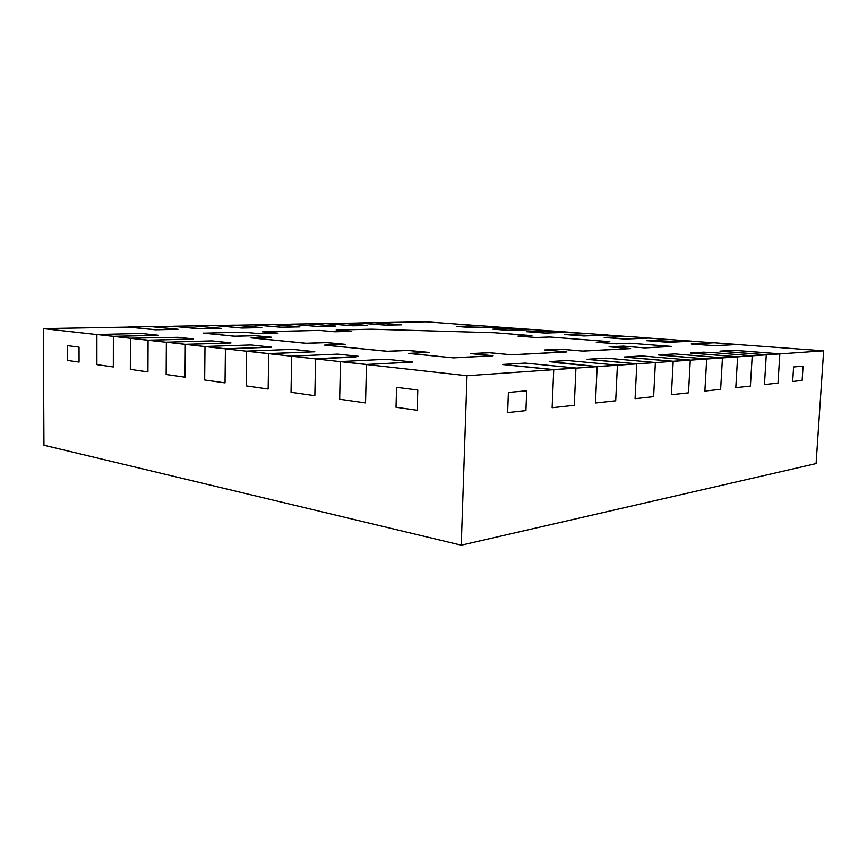 <?xml version="1.0" encoding="UTF-8"?>
<svg xmlns="http://www.w3.org/2000/svg" width="867" height="867" viewBox="0 0 867 867"><rect width="100%" height="100%" fill="white"/><g stroke="black" fill="none" stroke-linecap="round" stroke-linejoin="round"><path stroke-width="1.3" d="M764.456 384.558L766.287 354.831L720.022 351.222L766.287 354.831L752.22 355.817L750.399 386.086L752.22 355.817L766.287 354.831L764.456 384.558L778.002 383.073L779.834 353.888L778.002 383.073L764.456 384.558L778.002 383.073L764.456 384.558L766.287 354.831L720.033 351.146L734.024 350.29L779.834 353.888L823.65 350.821L779.834 353.888L778.002 383.073L779.834 353.888L766.287 354.831L720.022 351.222L766.287 354.831L779.834 353.888L766.287 354.831L720.033 351.146L734.024 350.29L779.845 353.812L766.287 354.755L720.033 351.146L766.287 354.755L779.845 353.812L766.287 354.755L764.456 384.558M735.801 387.679L737.622 356.836L690.49 353.032L737.622 356.836L722.46 357.887L720.64 389.337L722.46 357.887L737.622 356.836L735.801 387.679L750.399 386.086L735.801 387.679L750.399 386.086L735.801 387.679L737.622 356.836L690.5 352.956L703.473 352.165L712.316 352.576L703.473 352.165L690.49 353.032L737.622 356.836L690.49 353.032L737.622 356.836L752.22 355.817L750.399 386.086L752.22 355.817L737.622 356.836L690.5 352.956L737.633 356.76L752.231 355.741L737.633 356.76L752.231 355.741L737.622 356.836L735.801 387.679M704.882 391.06L706.692 358.992L658.692 354.982L706.692 358.992L690.284 360.141L688.496 392.849L690.284 360.141L706.692 358.992L704.882 391.06L720.64 389.337L704.882 391.06L720.64 389.337L704.882 391.06L706.692 358.992L658.692 354.906L674.894 353.909L722.46 357.811L720.64 389.337L722.46 357.887L706.692 358.992L658.692 354.982L706.692 358.992L722.46 357.887L706.692 358.992L658.692 354.906L674.894 353.909L722.46 357.811L706.692 358.916L658.692 354.906L706.692 358.916L722.46 357.811L706.692 358.916L704.882 391.06M655.387 362.579L653.631 396.652L655.387 362.579L673.193 361.333L655.387 362.579L653.631 396.652L635.077 398.679L636.812 363.869L617.412 365.224L615.711 400.792L617.412 365.224L636.812 363.869L587.122 359.361L636.812 363.869L635.077 398.679L653.631 396.652L635.077 398.679L653.631 396.652L655.387 362.579L636.812 363.869L587.122 359.274L606.109 358.114L655.387 362.493L636.812 363.869L587.122 359.361L636.812 363.869L655.387 362.579L636.812 363.869L587.122 359.274L606.109 358.114L655.387 362.493L636.812 363.782L587.122 359.274L636.812 363.782L655.387 362.579M575.937 368.128L574.301 405.312L575.937 368.128L597.146 366.643L575.937 368.128L574.301 405.312L552.138 407.728L553.731 369.678L467.02 375.725L366.492 364.541L412.454 362.059L366.492 364.541L365.538 402.917L366.492 364.541L467.02 375.725L553.731 369.678L502.524 364.541L553.731 369.678L552.138 407.728L574.301 405.312L552.138 407.728L574.301 405.312L575.937 368.128L553.731 369.678L502.535 364.454L525.088 363.078L575.948 368.031L553.731 369.678L502.524 364.541L553.731 369.678L575.937 368.128L553.731 369.678L502.535 364.454L525.088 363.078L575.948 368.031L553.742 369.58L502.535 364.454L553.742 369.58L575.937 368.128M498.232 327.065L473.187 327.672L456.356 326.415L473.187 327.672L498.232 327.065L514.825 328.279L498.232 327.065L473.187 327.672L456.356 326.36L473.187 327.672L456.356 326.36L481.488 325.797L498.232 327.011L473.187 327.672L498.232 327.011L473.187 327.618L456.356 326.36L481.488 325.797L498.232 327.065M532.988 329.601L508.17 330.294L492.889 329.146L508.17 330.294L532.988 329.601L550.491 330.88L532.988 329.601L508.17 330.294L494.244 328.81L508.17 330.294L532.988 329.601L508.17 330.294L532.988 329.601L508.17 330.229L532.988 329.547L515.388 328.268L532.988 329.601M569.565 332.278L545.029 333.047L526.356 331.649L545.029 333.047L569.565 332.278L588.043 333.622L569.565 332.278L545.029 333.047L526.356 331.595L545.029 333.047L526.356 331.595L551.044 330.869L569.576 332.224L545.029 333.047L569.576 332.224L545.029 332.993L526.356 331.595L551.044 330.869L569.565 332.278M665.423 342.053L646.468 340.644L665.423 342.053L691.779 341.197L713.682 342.801L691.779 341.197L665.423 342.053L646.468 340.644L672.077 342.129L646.468 340.644L665.423 342.053L646.468 340.579L669.985 339.55L691.779 341.132L672.077 342.129L691.779 341.197L665.423 341.988L691.779 341.132L669.985 339.55L646.468 340.579L665.423 342.053M178.049 329.308L155.323 329.763L178.049 329.308L155.323 329.763L128.576 327.076L155.323 329.763L128.576 327.076L43.35 328.593L128.576 327.076L155.323 329.763L128.576 327.076L155.323 329.763L178.049 329.232L155.323 329.688L128.576 327.076L151.14 326.61L178.049 329.308M221.28 328.43L203.03 328.799L221.28 328.43L203.03 328.799L172.988 326.295L203.03 328.799L221.28 328.43M261.812 327.618L241.871 328.019L261.812 327.618L241.871 328.019L214.648 325.548L241.871 328.019L214.648 325.548L194.717 325.905L214.648 325.548L241.871 328.019L214.648 325.548L241.871 328.019L261.812 327.563L241.871 327.954L214.648 325.548L234.524 325.136L261.812 327.618M318.07 326.491L290.673 324.204L318.07 326.491L335.724 326.133L318.07 326.491L290.673 324.204L273.094 324.507L290.673 324.204L318.07 326.491L290.673 324.204L318.07 326.491L335.724 326.079L318.07 326.436L290.673 324.204L308.316 323.825L335.724 326.079L318.07 326.491M367.207 325.504L352.858 325.797L325.45 323.586L352.858 325.797L367.207 325.504L352.858 325.797L325.45 323.586L308.89 323.879L325.45 323.586L352.858 325.797L325.45 323.586L352.858 325.797L367.207 325.504L352.858 325.797L367.207 325.45L352.858 325.732L325.45 323.586L342.107 323.228L367.207 325.45L342.107 323.228L325.45 323.521L352.858 325.732L367.207 325.504M385.674 325.136L358.309 323.001L385.674 325.136L401.399 324.822L385.674 325.136L358.309 323.001L342.693 323.272L358.309 323.001L385.674 325.136L358.309 323.001L385.674 325.136L401.399 324.822L385.674 325.136L358.309 322.947L374.067 322.665L401.41 324.767L385.674 325.136M339.658 399.232L340.493 361.647L315.577 358.884L358.277 356.359L315.577 358.884L314.84 395.688L315.577 358.884L340.493 361.647L339.658 399.232L365.538 402.917L339.658 399.232L365.538 402.917L339.658 399.232L340.493 361.647L366.492 364.541L365.538 402.917L366.492 364.541L340.503 361.561L386.552 359.241L412.454 361.973L366.492 364.541L340.503 361.561L386.552 359.241L412.454 361.973L366.492 364.541L412.454 362.059L366.492 364.541L340.493 361.647L339.658 399.232M291.03 392.296L291.67 356.218L268.705 353.671L314.764 351.774L268.705 353.671L268.152 389.034L268.705 353.671L291.67 356.218L291.03 392.296L314.84 395.688L291.03 392.296L314.84 395.688L291.03 392.296L291.67 356.218L315.577 358.884L314.84 395.688L315.577 358.884L291.67 356.131L337.762 354.115L358.277 356.272L355.026 357.031L358.277 356.272L355.026 356.933L358.277 356.272L337.762 354.115L291.67 356.131L315.577 358.884L291.67 356.131L315.577 358.884L355.026 357.031L315.577 358.884L291.67 356.218L291.03 392.296M246.174 385.902L246.64 351.211L225.42 348.848L271.317 347.201L225.42 348.848L225.03 382.889L225.42 348.848L246.64 351.211L246.174 385.902L268.152 389.034L246.174 385.902L268.152 389.034L246.174 385.902L246.64 351.211L268.705 353.671L268.152 389.034L268.705 353.671L246.64 351.124L292.634 349.358L314.764 351.688L268.705 353.671L246.64 351.124L292.634 349.358L314.764 351.688L268.705 353.671L314.764 351.774L268.705 353.671L246.64 351.211L246.174 385.902M230.958 342.953L185.321 344.383L185.061 377.188L185.321 344.383L230.958 342.953L185.321 344.383L204.991 346.572L185.321 344.383L185.061 377.188L166.15 374.501L166.356 342.281L148.062 340.243L147.921 371.9L148.062 340.243L193.374 338.986L148.062 340.243L166.356 342.281L166.15 374.501L185.061 377.188L166.15 374.501L185.061 377.188L185.321 344.383L166.356 342.194L211.841 340.861L230.958 342.866L185.321 344.383L230.958 342.953L185.321 344.383L166.356 342.194L211.841 340.861L230.958 342.866L185.321 344.383L166.356 342.194L185.321 344.307L230.958 342.953M158.271 335.291L113.36 336.385L113.317 366.969L113.36 336.385L158.271 335.291L113.36 336.385L130.408 338.282L113.36 336.385L113.317 366.969L96.887 364.628L96.887 334.554L43.35 328.593L43.957 445.237L43.35 328.593L96.887 334.554L96.887 364.628L113.317 366.969L96.887 364.628L113.317 366.969L113.36 336.385L96.887 334.478L141.581 333.47L158.271 335.226L113.36 336.385L158.271 335.291L113.36 336.385L96.887 334.478L141.581 333.47L158.271 335.226L113.36 336.385L96.887 334.478L113.36 336.309L158.271 335.291M67.528 360.434L79.06 362.081L79.027 347.125L67.485 345.662L67.528 360.434L79.06 362.081L79.027 347.125L79.06 362.081L79.027 347.125L67.485 345.662L67.528 360.434L67.485 345.662L79.027 347.125L67.485 345.662L67.528 360.434L79.06 362.081L67.528 360.434M396.024 407.262L417.2 410.275L417.796 390.042L396.577 387.354L396.024 407.262L417.2 410.275L417.796 390.042L417.2 410.275L417.796 390.042L396.577 387.354L396.024 407.262L396.577 387.354L417.796 390.042L396.577 387.354L396.024 407.262L417.2 410.275L396.024 407.262M507.639 412.594L525.922 410.6L526.702 390.8L508.398 392.437L507.639 412.594L525.922 410.6L526.702 390.8L525.922 410.6L526.702 390.8L508.398 392.437L507.639 412.594L508.398 392.437L526.702 390.8L508.398 392.437L507.639 412.594L525.922 410.6L507.639 412.594M671.557 346.497L644.723 347.895L671.557 346.497L644.723 347.895L623.308 346.182L644.723 347.895L623.308 346.182L609.653 346.854L623.308 346.182L609.653 346.854L623.308 346.182L609.653 346.854L623.308 346.182L644.723 347.895L623.308 346.117L644.723 347.895L623.308 346.117L609.111 346.811L630.667 348.621L582.971 351.113L630.667 348.621L582.971 351.113L560.992 349.238L582.971 351.113L560.992 349.238L545.278 350.008L560.992 349.238L545.278 350.008L560.992 349.238L545.278 350.008L560.992 349.238L582.971 351.113L560.992 349.163L582.971 351.113L560.992 349.163L544.725 349.954L566.823 351.948L511.79 354.82L566.823 351.948L511.79 354.82L489.324 352.75L511.79 354.82L489.324 352.75L471.074 353.638L489.324 352.75L471.074 353.638L489.324 352.75L471.074 353.638L489.324 352.75L511.79 354.82L489.335 352.663L511.79 354.82L489.335 352.663L470.499 353.584L493.063 355.795L453.441 357.865L408.736 353.443L453.441 357.865L493.063 355.795L453.441 357.865L408.736 353.368L429.078 352.425L408.736 353.368L453.441 357.865L493.063 355.795L453.441 357.865L493.063 355.795L453.441 357.778L493.063 355.719L470.499 353.584L489.335 352.663L511.79 354.82L566.823 351.948L511.79 354.82L566.823 351.948L511.79 354.744L566.823 351.872L544.725 349.954L560.992 349.163L582.971 351.113L630.667 348.621L582.971 351.113L630.667 348.621L582.971 351.037L630.667 348.556L609.111 346.811L623.308 346.117L644.723 347.895L671.557 346.497M387.495 351.352L324.692 345.142L387.495 351.352L407.891 350.463L428.504 352.457L407.891 350.463L428.504 352.457L407.891 350.463L387.495 351.352L407.891 350.463L428.504 352.457L407.891 350.463L387.495 351.352L324.692 345.142L387.495 351.352L407.891 350.463L387.495 351.352L324.692 345.142L387.495 351.352L407.891 350.387L429.078 352.425L407.891 350.387L387.506 351.265L324.692 345.142L345.164 344.329L324.702 345.066L387.495 351.352M306.149 343.31L251.062 337.859L306.149 343.31L326.61 342.617L344.578 344.351L326.61 342.617L344.578 344.351L326.61 342.617L306.149 343.31L326.61 342.617L344.578 344.351L326.61 342.617L306.149 343.31L251.062 337.859L306.149 343.31L326.61 342.617L306.149 343.31L251.062 337.859L306.149 343.31L326.621 342.541L345.164 344.329L326.621 342.541L306.159 343.234L251.062 337.859L271.469 337.22L251.072 337.783L306.149 343.31M234.729 336.244L203.452 333.156L234.729 336.244L255.104 335.713L270.894 337.23L255.104 335.713L270.894 337.23L255.104 335.713L234.729 336.244L255.104 335.713L270.894 337.23L255.104 335.713L234.729 336.244L203.452 333.156L243.399 332.148L258.897 333.611L243.399 332.148L203.452 333.156L234.729 336.244L255.104 335.713L234.729 336.244L203.452 333.156L234.729 336.244L255.104 335.637L271.469 337.22L255.104 335.637L234.729 336.179L203.463 333.08L234.729 336.244M374.652 322.708L426 321.798L480.925 325.808L426 321.798L374.652 322.708M564.211 334.489L583.924 335.962L608.114 335.095L627.643 336.515L608.114 335.095L583.924 335.962L564.211 334.424L583.924 335.962L564.211 334.424L588.585 333.611L608.114 335.03L583.924 335.962L564.211 334.489M604.191 337.48L625.031 339.04L648.787 338.065L669.454 339.571L648.787 338.065L625.031 339.04L604.191 337.415L625.031 339.04L604.191 337.415L628.174 336.494L648.798 338L625.031 339.04L604.191 337.48M691.248 343.993L714.657 345.738L737.275 344.524L823.65 350.821L737.275 344.524L714.657 345.738L691.248 343.993L714.657 345.738L691.248 343.993L714.657 345.738L691.259 343.928L714.202 342.768L737.286 344.459L714.657 345.738L691.248 343.993M624.338 357.085L673.193 361.333L624.338 356.998L641.851 355.936L690.284 360.054L688.496 392.849L671.416 394.713L673.193 361.333L671.416 394.713L688.496 392.849L671.416 394.713L688.496 392.849L690.284 360.141L673.193 361.333L624.338 357.085L673.193 361.333L624.338 357.085L673.193 361.333L690.284 360.141L673.193 361.333L624.338 357.085M549.602 361.658L597.146 366.643L549.602 361.572L567.321 360.488L617.412 365.137L615.711 400.792L595.466 403.003L597.146 366.643L595.466 403.003L615.711 400.792L595.466 403.003L615.711 400.792L617.412 365.224L597.146 366.643L553.959 362.449L597.146 366.643L617.412 365.224L597.146 366.643L549.602 361.572L597.146 366.557L617.412 365.137L597.146 366.557L595.466 403.003L597.146 366.643L617.412 365.137L567.321 360.488L549.602 361.658M151.703 326.664L172.988 326.295L151.703 326.664M235.098 325.19L253.803 324.854L281.146 327.227L299.884 326.859L281.146 327.227L253.803 324.854L235.098 325.19M596.799 342.281L609.837 341.717L596.799 342.281M518.509 336.136L531.915 335.681L518.509 336.136M336.158 330.045L351.72 331.313L334.835 331.736L319.284 330.381L334.835 331.736L351.72 331.313L336.168 329.991L371.163 329.167L494.558 332.733L531.915 335.616L517.946 336.093L535.969 337.501L549.862 337.003L609.848 341.652L596.247 342.237L616.383 343.82L629.854 343.202L671.567 346.421L644.734 347.819L671.567 346.421L629.854 343.202L616.383 343.82L596.247 342.237L609.848 341.652L549.862 337.003L535.969 337.501L517.946 336.093L531.915 335.616L494.558 332.733L371.163 329.167L336.158 330.045M262.473 331.768L278.004 333.145L258.897 333.611L278.004 333.145L262.473 331.703L319.284 330.381L262.473 331.768M130.321 369.385L130.408 338.282L130.321 369.385L147.921 371.9L130.321 369.385L147.921 371.9L130.321 369.385L130.408 338.282L148.062 340.243L147.921 371.9L148.062 340.243L130.408 338.206L177.973 337.296L193.374 338.91L148.062 340.243L130.408 338.206L177.973 337.296L193.374 338.91L148.062 340.243L193.374 338.986L148.062 340.243L130.408 338.282L130.321 369.385M204.666 379.984L204.991 346.572L204.666 379.984L225.03 382.889L204.666 379.984L225.03 382.889L204.666 379.984L204.991 346.572L225.42 348.848L225.03 382.889L225.42 348.848L204.991 346.497L250.78 344.958L271.317 347.114L225.42 348.848L204.991 346.497L250.78 344.958L271.317 347.114L225.42 348.848L271.317 347.201L225.42 348.848L204.991 346.572L204.666 379.984M802.138 380.44L803.07 366.134L793.608 366.969L792.676 381.469L802.138 380.44L803.07 366.134L802.138 380.44L803.07 366.134L793.608 366.969L792.676 381.469L802.138 380.44L792.676 381.469L793.608 366.969L803.07 366.134L793.608 366.969L792.676 381.469L802.138 380.44M816.096 463.585L461.255 545.202L43.957 445.237L461.255 545.202L467.02 375.725L461.255 545.202L816.096 463.585L823.65 350.821L816.096 463.585M737.275 344.524L714.657 345.738L737.286 344.459L714.657 345.673L691.259 343.928L714.202 342.768L737.275 344.524M648.787 338.065L625.031 339.04L648.798 338L625.031 338.975L604.191 337.415L628.174 336.494L648.787 338.065M552.138 407.728L553.742 369.58L552.138 407.728M635.077 398.679L636.812 363.782L635.077 398.679M166.15 374.501L166.356 342.281L166.15 374.501M96.887 364.628L96.887 334.554L96.887 364.628M401.399 324.822L385.674 325.082L358.309 322.947L374.067 322.665L401.399 324.822M193.374 338.986L148.062 340.243L130.408 338.206L148.062 340.167L193.374 338.986M299.884 326.859L281.146 327.227L253.803 324.854L281.146 327.227L253.803 324.854L281.146 327.227L299.895 326.794L281.146 327.173L253.803 324.8L272.509 324.464L299.884 326.859M195.909 328.474L172.988 326.295L195.909 328.474L172.988 326.295L195.909 328.474L172.988 326.295L194.143 325.851L221.28 328.365L194.143 325.851L172.988 326.23L195.909 328.474M608.114 335.095L583.924 335.962L608.114 335.03L583.924 335.897L564.211 334.424L588.585 333.611L608.114 335.095M671.416 394.713L673.193 361.246L624.338 356.998L641.851 355.936L690.284 360.054L673.193 361.246L690.284 360.141L673.193 361.333L671.416 394.713M355.026 357.031L315.577 358.884L355.026 357.031M335.724 326.079L318.07 326.436L290.673 324.139L308.316 323.825L335.724 326.079M299.895 326.794L281.146 327.173L253.803 324.8L272.509 324.464L299.895 326.794M261.812 327.563L241.871 327.954L214.648 325.493L234.524 325.136L261.812 327.563M178.049 329.232L155.323 329.688L128.576 327.011L151.14 326.61L178.049 329.232M494.244 328.81L515.388 328.268L494.244 328.81M712.316 352.576L752.231 355.741L712.316 352.576M271.317 347.201L225.42 348.848L204.991 346.497L225.42 348.762L271.317 347.201M314.764 351.774L268.705 353.671L246.64 351.124L268.716 353.573L314.764 351.774M412.454 362.059L366.492 364.541L340.503 361.561L366.492 364.454L412.454 362.059"/></g></svg>
